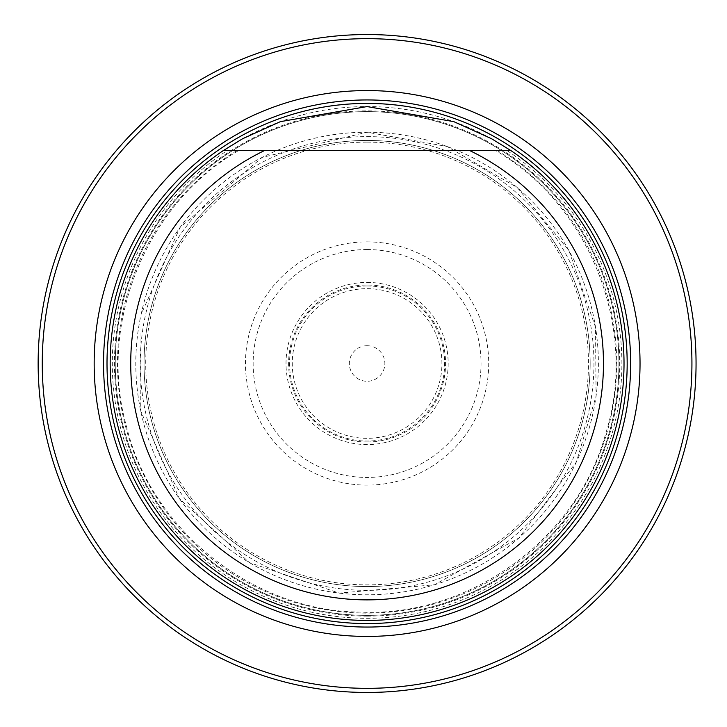 <?xml version="1.0" encoding="UTF-8"?>
<svg xmlns="http://www.w3.org/2000/svg" width="727" height="727" viewBox="0 0 727 727"><rect width="100%" height="100%" fill="white"/><g stroke="black" fill="none" stroke-linecap="round" stroke-linejoin="round"><path stroke-width="0.55" stroke-dasharray="3.63 2.73" d="M144.028 363.5A223.071 223.071 0 0 1 478.63 170.318A223.071 223.071 0 0 1 478.63 556.682A223.071 223.071 0 0 1 144.028 363.5A223.071 223.071 0 0 1 478.63 170.318A223.071 223.071 0 0 1 478.63 556.682A223.071 223.071 0 0 1 144.028 363.5A223.071 223.071 0 0 1 478.63 170.318A223.071 223.071 0 0 1 478.63 556.682A223.071 223.071 0 0 1 144.028 363.5M38.14 363.5A328.949 328.949 0 0 1 531.573 78.616A328.949 328.949 0 0 1 531.573 648.384A328.949 328.949 0 0 1 38.14 363.5A328.949 328.949 0 0 1 531.573 78.616A328.949 328.949 0 0 1 531.573 648.384A328.949 328.949 0 0 1 38.14 363.5M624.02 363.5A256.931 256.931 0 0 0 238.629 140.993A256.931 256.931 0 0 0 238.629 586.007A256.931 256.931 0 0 0 624.02 363.5A256.931 256.931 0 0 0 510.981 150.643A256.931 256.931 0 0 1 559.963 533.245A256.931 256.931 0 0 1 174.226 533.245A256.931 256.931 0 0 1 223.207 150.643L227.042 150.643A254.804 254.804 0 0 0 175.125 531.046A254.804 254.804 0 0 0 559.063 531.046A254.804 254.804 0 0 0 507.146 150.643L495.723 150.643C590.342 205.278 638.724 329.422 605.782 433.374C577.474 538.671 469.778 617.132 360.637 612.116C253.605 611.362 151.843 530.983 126.68 427.149C97.173 324.46 145.827 204.26 238.465 150.643L223.207 150.643A256.931 256.931 0 0 0 246.589 590.415A256.931 256.931 0 0 0 624.02 363.5M367.099 615.351A251.851 251.851 0 0 0 585.208 237.575A251.851 251.851 0 0 0 148.98 237.575A251.851 251.851 0 0 0 367.099 615.351A251.851 251.851 0 0 0 585.208 237.575A251.851 251.851 0 0 0 148.98 237.575A251.851 251.851 0 0 0 367.099 615.351A251.851 251.851 0 0 0 585.208 237.575A251.851 251.851 0 0 0 148.98 237.575A251.851 251.851 0 0 0 367.099 615.351M469.86 150.643L264.328 150.643M510.981 150.643L497.45 150.643A249.597 249.597 0 0 1 556.909 525.585A249.597 249.597 0 0 1 177.279 525.585A249.597 249.597 0 0 1 236.738 150.643L227.042 150.643M367.099 241.873A121.627 121.627 0 0 1 472.423 424.314A121.627 121.627 0 0 1 261.765 424.314A121.627 121.627 0 0 1 367.099 241.873M367.099 345.734A17.766 17.766 0 0 1 382.484 372.388A17.766 17.766 0 0 1 351.704 372.388A17.766 17.766 0 0 1 367.099 345.734M367.099 136.631A226.869 226.869 0 0 1 563.561 476.93A226.869 226.869 0 0 1 170.627 476.93A226.869 226.869 0 0 1 367.099 136.631M367.099 441.989A78.489 78.489 0 0 0 445.578 363.5A78.489 78.489 0 0 0 367.099 285.011A78.489 78.489 0 0 0 288.61 363.5A78.489 78.489 0 0 0 367.099 441.989M367.099 288.664A74.836 74.836 0 0 1 431.902 400.913A74.836 74.836 0 0 1 302.287 400.913A74.836 74.836 0 0 1 367.099 288.664M367.099 616.123A252.623 252.623 0 0 0 619.722 363.5A252.623 252.623 0 0 0 367.099 110.877A252.623 252.623 0 0 0 114.466 363.5A252.623 252.623 0 0 0 367.099 616.123M367.099 249.543A113.957 113.957 0 0 1 465.78 420.479A113.957 113.957 0 0 1 268.408 420.479A113.957 113.957 0 0 1 367.099 249.543M367.099 285.956A77.544 77.544 0 0 1 434.246 402.267A77.544 77.544 0 0 1 299.942 402.267A77.544 77.544 0 0 1 367.099 285.956M367.099 282.421A81.079 81.079 0 0 1 437.309 404.039A81.079 81.079 0 0 1 296.88 404.039A81.079 81.079 0 0 1 367.099 282.421M367.099 132.214A231.286 231.286 0 0 1 567.396 479.148A231.286 231.286 0 0 1 166.792 479.148A231.286 231.286 0 0 1 367.099 132.214L447.16 146.509L517.315 187.621L568.887 250.479L595.54 327.314L596.085 396.088L576.375 461.981L518.914 537.98L434.446 584.781L339.173 593.105L249.361 562.58L179.342 498.586L140.738 411.082L141.056 314.518L179.969 227.551L262.093 157.414L367.099 132.205M367.099 142.129A221.371 221.371 0 0 1 558.809 474.186A221.371 221.371 0 0 1 175.38 474.186A221.371 221.371 0 0 1 367.099 142.129"/><path stroke-width="1.09" d="M42.257 363.5A324.842 324.842 0 0 0 529.51 644.822A324.842 324.842 0 0 0 529.51 82.178A324.842 324.842 0 0 0 42.257 363.5M94.165 363.5A272.925 272.925 0 0 0 503.557 599.866A272.925 272.925 0 0 0 503.557 127.134A272.925 272.925 0 0 0 94.165 363.5M38.14 363.5A328.949 328.949 0 0 1 531.573 78.616A328.949 328.949 0 0 1 531.573 648.384A328.949 328.949 0 0 1 38.14 363.5M507.146 150.643L469.86 150.643A236.366 236.366 0 0 1 551.848 510.936A236.366 236.366 0 0 1 182.341 510.936A236.366 236.366 0 0 1 264.328 150.643L510.981 150.643A256.931 256.931 0 0 1 559.963 533.245A256.931 256.931 0 0 1 174.226 533.245A256.931 256.931 0 0 1 223.207 150.643L264.328 150.643L223.207 150.643L242.636 138.73L280.368 121.654L367.044 106.569L453.766 121.636L491.497 138.693L510.981 150.643M367.099 627.056A263.556 263.556 0 0 0 630.654 363.5A263.556 263.556 0 0 0 367.099 99.944A263.556 263.556 0 0 0 103.534 363.5A263.556 263.556 0 0 0 367.099 627.056M367.099 623.575A260.075 260.075 0 0 0 592.332 233.458A260.075 260.075 0 0 0 141.856 233.458A260.075 260.075 0 0 0 367.099 623.575A260.084 260.084 0 0 0 592.332 233.458A260.084 260.084 0 0 0 141.856 233.458A260.084 260.084 0 0 0 367.099 623.584"/></g></svg>
